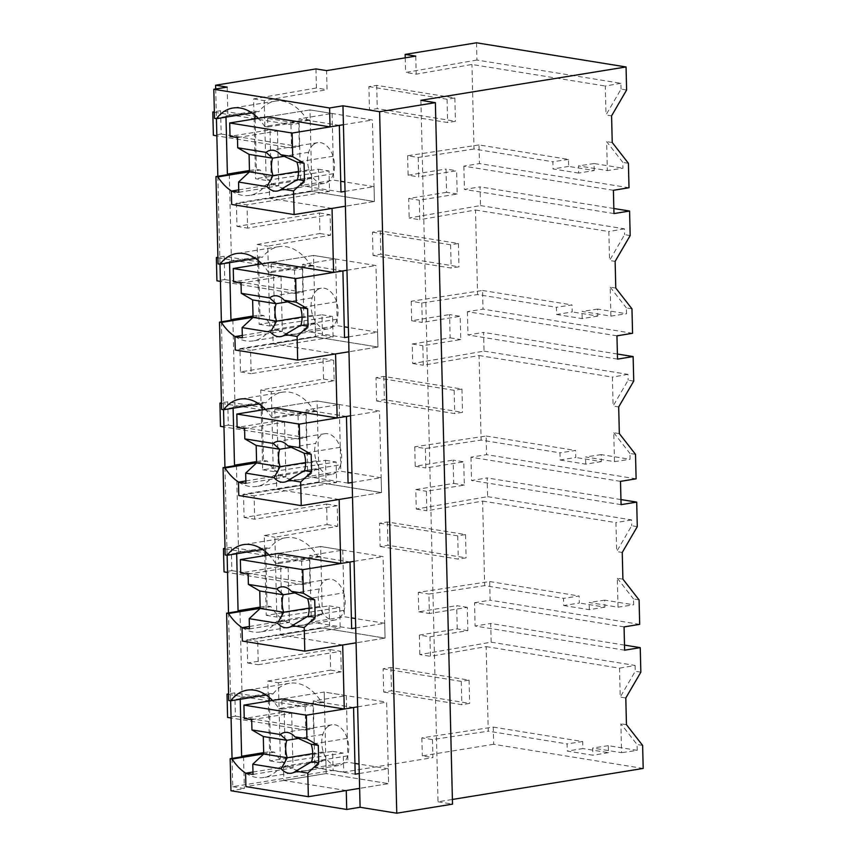 <?xml version="1.0" encoding="UTF-8"?>
<svg xmlns="http://www.w3.org/2000/svg" width="856" height="856" viewBox="0 0 856 856"><rect width="100%" height="100%" fill="white"/><g stroke="black" fill="none" stroke-linecap="round" stroke-linejoin="round"><path stroke-width="0.64" stroke-dasharray="4.28 3.21" d="M626.613 90.019L621.039 89.12L605.995 114.95L611.58 115.849M476.514 42.8L476.931 60.048L620.889 83.299L621.039 89.12M620.889 83.299L605.288 86.017L605.995 114.95M476.931 60.048L405.594 72.46L416.209 74.172L471.945 64.478L605.288 86.017M405.241 57.834L405.594 72.46M420.895 100.312L438.037 801.794L452.396 799.461M629.01 187.753L479.467 163.592L479.007 144.942L568.48 159.398L568.652 166.406L594.246 170.537L578.635 173.083L578.463 165.893L607.353 170.569L606.647 141.636L622.826 162.383L622.965 168.204L607.353 170.569M578.635 173.083L553.04 168.942L552.869 161.763L474.01 149.019L471.945 64.478M612.233 142.535L606.647 141.636M467.868 630.637L457.254 628.925L419.344 635.088L429.958 636.8L467.868 630.637L467.301 607.353L429.391 613.517L428.92 594.053L484.678 585.632L563.537 598.365L563.708 605.545L579.319 603.009L579.148 596.011L563.537 598.365M429.958 636.8L430.44 656.317L486.165 646.612L488.241 731.163L567.089 743.907L567.271 751.087L592.866 755.217L592.684 748.037L621.584 752.702L620.878 723.78L637.057 744.527L637.196 750.348L621.584 752.702M643.198 768.442L493.655 744.281L493.238 727.086L421.858 737.883L432.473 739.595L488.241 731.163M432.473 739.595L432.911 757.603L343.716 772.101L343.245 753.077L280.404 762.578L278.446 682.767L341.266 671.832L340.763 651.309L258.255 664.727L257.688 641.433L340.196 628.026L339.693 607.546L276.841 617.048L274.894 537.226L337.703 526.301L337.2 505.768L254.692 519.185L254.125 495.902L336.633 482.484L336.13 462.005L273.289 471.506L271.341 391.695L334.15 380.76L333.647 360.237L251.14 373.655L250.851 362.013L250.573 350.361L333.08 336.954L332.577 316.474L269.726 325.976L267.778 246.164L330.598 235.229L330.095 214.696L247.587 228.113L247.01 204.83L329.517 191.412L329.025 170.943L266.173 180.434L264.226 100.623L327.035 89.687L326.575 70.62M415.77 56.122L416.209 74.172M479.007 144.942L407.627 155.739L418.242 157.451L474.01 149.019M418.242 157.451L418.723 176.914L456.633 170.751L457.2 194.034L419.29 200.197L419.761 219.714L475.497 210.009L477.562 294.56L556.421 307.293L556.593 314.484L572.204 311.937L572.033 304.939L556.421 307.293M616.951 335.83L467.419 311.67L483.019 309.134L482.57 290.484L411.19 301.269L421.805 302.981L477.562 294.56M421.805 302.981L422.276 322.445L460.186 316.281L460.475 327.923L460.753 339.565L422.843 345.728L423.324 365.245L479.06 355.54L481.125 440.091L559.974 452.835L560.156 460.014L575.767 457.479L575.596 450.47L559.974 452.835M620.504 481.361L470.971 457.2L486.583 454.664L486.122 436.014L414.743 446.811L425.357 448.523L481.125 440.091M425.357 448.523L425.839 467.986L463.738 461.823L464.316 485.106L426.406 491.269L426.877 510.775L482.613 501.081L484.678 585.632M438.037 801.794L452.514 804.137M315.96 68.908L316.42 87.975L327.035 89.687M232.062 758.427L232.757 786.707L333.102 770.389L332.642 751.365L269.79 760.866L267.842 681.055L330.651 670.12L330.149 649.597L247.641 663.004L247.074 639.721L329.581 626.303L340.196 628.026M215.701 88.96L216.429 118.684M217.831 176.282L219.981 264.215M221.394 321.813L223.544 409.757M224.946 467.355L227.097 555.287M228.509 612.885L230.649 700.829M316.42 87.975L253.611 98.911L255.559 178.722L266.173 180.434M329.581 626.303L329.079 605.834L266.227 615.325L264.279 535.514L327.099 524.589L326.596 504.056L244.088 517.473L243.511 494.19L326.018 480.772L325.526 460.293L262.674 469.794L260.727 389.983L323.536 379.048L323.033 358.525L240.525 371.932L239.958 348.649L322.466 335.231L321.963 314.762L259.122 324.264L257.164 244.441L319.984 233.517L319.481 212.984L236.973 226.401L236.684 214.76L236.406 203.118L318.914 189.7L318.411 169.221L255.559 178.722M232.757 786.707L244.335 788.569L230.949 790.751M243.543 756.554L244.335 788.569M239.99 611.024L242.12 698.346L240.194 698.025L240.226 699.277M236.438 465.482L238.567 552.805L236.641 552.495L236.673 553.736M232.875 319.951L235.015 407.274L233.078 406.964L233.11 408.205M229.322 174.41L231.452 261.733L229.526 261.422L229.558 262.674M227.182 87.098L227.899 116.202L225.973 115.892L225.995 117.133M214.514 118.374L227.899 116.202M225.973 115.892L254.96 111.173L258.812 111.794A53.468 34.379 -99.2 0 1 275.29 101.126A53.468 34.379 -99.2 0 1 307.058 119.594L264.686 126.485A53.468 34.379 -99.2 0 0 258.255 118.321M264.686 126.485L267.853 126.988L267.596 116.801L309.968 109.91L311.959 191.412L311.638 178.316L308.481 177.802L266.109 184.693L269.276 185.206L311.638 178.316M628.411 163.282L622.826 162.383M594.246 170.537L594.075 163.539L622.965 168.204M613.399 190.289L463.856 166.128L479.467 163.592M463.856 166.128L464.423 189.422L480.034 186.876L480.494 205.579L409.157 217.991L419.761 219.714M613.966 213.572L464.423 189.422M594.075 163.539L578.463 165.893M568.652 166.406L553.04 168.942M568.48 159.398L552.869 161.763M457.2 194.034L446.586 192.322L446.297 180.68L446.019 169.028L456.633 170.751M407.627 155.739L408.109 175.202L418.723 176.914M408.109 175.202L446.019 169.028M253.611 98.911L264.226 100.623M318.411 169.221L329.025 170.943M318.914 189.7L329.517 191.412M236.406 203.118L247.01 204.83M236.973 226.401L247.587 228.113M251.921 112.917L258.812 111.794M249.471 170.515L256.383 169.392L260.235 170.012A53.468 34.379 -99.2 0 0 292.003 188.481A53.468 34.379 -99.2 0 0 308.481 177.802M254.96 111.173L255.056 115.314M255.142 118.834L256.383 169.392M249.492 171.756L260.235 170.012M218.077 263.916L231.452 261.733M267.853 126.988L310.214 120.108L309.968 109.91L372.414 120.001L374.404 201.502L311.959 191.412L269.597 198.303L269.276 185.206M307.058 119.594L310.214 120.108M343.416 124.719L372.414 120.001M345.054 191.37L374.04 186.661L374.404 201.502L345.407 206.221L374.404 201.502L311.959 191.412L231.687 204.466M446.586 192.322L408.676 198.485L409.157 217.991M332.032 208.393L269.597 198.303M231.516 191.049A53.468 34.379 -99.2 0 0 249.631 195.361A53.468 34.379 -99.2 0 0 266.109 184.693M229.526 261.422L258.512 256.714L262.375 257.335A53.468 34.379 -99.2 0 1 278.842 246.667A53.468 34.379 -99.2 0 1 310.61 265.125L268.238 272.015A53.468 34.379 -99.2 0 0 261.818 263.862M268.238 272.015L271.406 272.529L271.159 262.343L313.531 255.452L315.522 336.954L315.201 323.857L312.033 323.343L269.661 330.234L272.829 330.737L315.201 323.857M333.102 770.389L343.716 772.101M493.655 744.281L422.297 755.88L432.911 757.603M346.263 790.537L283.817 780.447L283.497 767.351L325.869 760.46L326.19 773.557L283.817 780.447M245.747 773.193A53.468 34.379 -99.2 0 0 263.862 777.505A53.468 34.379 -99.2 0 0 280.34 766.837L283.497 767.351M332.642 751.365L343.245 753.077M421.858 737.883L422.297 755.88M493.238 727.086L582.711 741.542L582.883 748.551L567.271 751.087M637.196 750.348L608.295 745.672L608.466 752.681L582.883 748.551M642.631 745.426L637.057 744.527M357.648 706.853L386.634 702.145L388.624 783.647L326.19 773.557L245.907 786.611M359.274 773.514L388.271 768.795L388.624 783.647L359.638 788.355L388.624 783.647L326.19 773.557L324.199 692.055L281.827 698.945L324.199 692.055L386.634 702.145M263.691 752.659L270.603 751.525L274.466 752.157A53.468 34.379 -99.2 0 0 306.234 770.614A53.468 34.379 -99.2 0 0 322.701 759.946L280.34 766.837M322.701 759.946L325.869 760.46M274.466 752.157L263.723 753.901M228.745 700.518L242.12 698.346M240.194 698.025L269.18 693.317L273.043 693.938L266.152 695.061M269.18 693.317L269.287 697.458M269.373 700.968L270.603 751.525M269.79 760.866L280.404 762.578M267.842 681.055L278.446 682.767M330.651 670.12L341.266 671.832M330.149 649.597L340.763 651.309M247.641 663.004L258.255 664.727M247.074 639.721L257.688 641.433M582.711 741.542L567.089 743.907M486.165 646.612L619.509 668.162L620.226 697.084L625.8 697.993M626.453 724.679L620.878 723.78M624.505 645.103L490.702 623.489L491.162 642.182L419.825 654.605L430.44 656.317M491.162 642.182L635.12 665.444L619.509 668.162M419.344 635.088L419.825 654.605M457.254 628.925L456.687 605.641L467.301 607.353M608.466 752.681L592.866 755.217M608.295 745.672L592.684 748.037M624.634 650.186L475.101 626.025L490.702 623.489M624.067 626.902L474.524 602.742L475.101 626.025M640.844 672.163L635.259 671.265L620.226 697.084M635.12 665.444L635.259 671.265M273.043 693.938A53.468 34.379 -99.2 0 1 289.521 683.27A53.468 34.379 -99.2 0 1 321.278 701.727L324.445 702.241L324.199 692.055L346.305 695.628L313.243 701.01L314.869 767.661L355.197 774.177M321.278 701.727L278.917 708.618A53.468 34.379 -99.2 0 0 272.486 700.465M278.917 708.618L282.073 709.132L281.827 698.945M342.7 644.996L280.265 634.906L279.944 621.809L322.316 614.918L319.149 614.415L276.777 621.296L279.944 621.809M242.195 627.662A53.468 34.379 -99.2 0 0 260.31 631.974A53.468 34.379 -99.2 0 0 276.777 621.296M474.524 602.742L490.135 600.195L489.685 581.556L418.306 592.341L418.777 611.805L456.687 605.641M282.073 709.132L324.445 702.241M632.563 333.284L483.019 309.134M467.419 311.67L467.986 334.953L483.597 332.417L484.047 351.11L412.71 363.533L412.239 344.016L450.138 337.853L449.571 314.569L460.186 316.281M411.19 301.269L411.661 320.733L449.571 314.569M482.57 290.484L572.033 304.939M631.963 308.823L626.378 307.914L626.528 313.735L597.627 309.07L597.798 316.078L572.204 311.937M617.518 359.113L467.986 334.953M411.661 320.733L422.276 322.445M450.138 337.853L460.753 339.565M597.798 316.078L582.187 318.614L556.593 314.484M597.627 309.07L582.016 311.434L610.906 316.099L626.528 313.735M582.187 318.614L582.016 311.434M615.785 288.076L610.2 287.167L610.906 316.099M610.2 287.167L626.378 307.914M613.838 208.5L480.034 186.876M630.177 235.561L624.591 234.662L609.547 260.481L615.132 261.38M480.494 205.579L624.452 228.841L624.591 234.662M475.497 210.009L608.841 231.548L609.547 260.481M624.452 228.841L608.841 231.548M408.676 198.485L419.29 200.197M319.481 212.984L330.095 214.696M319.984 233.517L330.598 235.229M257.164 244.441L267.778 246.164M259.122 324.264L269.726 325.976M321.963 314.762L332.577 316.474M322.466 335.231L333.08 336.954M239.958 348.649L250.573 350.361M240.525 371.932L251.14 373.655M255.484 258.459L262.375 257.335M271.406 272.529L313.778 265.638L313.531 255.452L375.966 265.542L377.956 347.033L315.522 336.954L273.15 343.845L272.829 330.737M310.61 265.125L313.778 265.638M346.98 270.25L375.966 265.542M253.023 316.046L259.935 314.922L263.798 315.543A53.468 34.379 -99.2 0 0 295.566 334.011A53.468 34.379 -99.2 0 0 312.033 323.343M258.512 256.714L258.619 260.855M258.705 264.365L259.935 314.922M253.055 317.298L263.798 315.543M221.629 409.446L235.015 407.274M348.606 336.911L377.592 332.192L377.956 347.033L348.97 351.752L377.956 347.033L315.522 336.954L235.24 350.008M335.584 353.924L273.15 343.845M235.079 336.59A53.468 34.379 -99.2 0 0 253.194 340.902A53.468 34.379 -99.2 0 0 269.661 330.234M233.078 406.964L262.075 402.245L265.927 402.866A53.468 34.379 -99.2 0 1 282.405 392.198A53.468 34.379 -99.2 0 1 314.173 410.666L271.801 417.546A53.468 34.379 -99.2 0 0 265.371 409.393M271.801 417.546L274.969 418.06L274.712 407.873L317.084 400.983L319.074 482.484L318.753 469.388L315.586 468.874L273.225 475.765L276.381 476.278L318.753 469.388M636.115 478.825L486.583 454.664M470.971 457.2L471.538 480.484L487.15 477.948L487.61 496.651L416.273 509.063L415.791 489.557L453.701 483.394L453.134 460.1L463.738 461.823M414.743 446.811L415.224 466.263L453.134 460.1M486.122 436.014L575.596 450.47M635.516 454.354L629.941 453.455L630.08 459.276L601.19 454.611L601.361 461.609L575.767 457.479M621.082 504.644L471.538 480.484M415.224 466.263L425.839 467.986M453.701 483.394L464.316 485.106M601.361 461.609L585.75 464.145L560.156 460.014M601.19 454.611L585.568 456.965L614.469 461.63L630.08 459.276M585.75 464.145L585.568 456.965M619.337 433.607L613.763 432.708L614.469 461.63M613.763 432.708L629.941 453.455M617.401 354.031L483.597 332.417M633.729 381.091L628.144 380.192L613.11 406.012L618.685 406.921M484.047 351.11L628.004 374.372L628.144 380.192M479.06 355.54L612.404 377.089L613.11 406.012M628.004 374.372L612.404 377.089M412.71 363.533L423.324 365.245M412.239 344.016L422.843 345.728M323.033 358.525L333.647 360.237M323.536 379.048L334.15 380.76M260.727 389.983L271.341 391.695M262.674 469.794L273.289 471.506M325.526 460.293L336.13 462.005M326.018 480.772L336.633 482.484M243.511 494.19L254.125 495.902M244.088 517.473L254.692 519.185M259.036 403.989L265.927 402.866M274.969 418.06L317.33 411.169L317.084 400.983L379.518 411.073L381.519 492.575L319.074 482.484L276.702 489.375L276.381 476.278M314.173 410.666L317.33 411.169M350.532 415.791L379.518 411.073M256.575 461.587L263.498 460.464L267.35 461.084A53.468 34.379 -99.2 0 0 299.119 479.542A53.468 34.379 -99.2 0 0 315.586 468.874M262.075 402.245L262.171 406.386M262.257 409.896L263.498 460.464M256.607 462.829L267.35 461.084M225.192 554.977L238.567 552.805M352.158 482.442L381.155 477.734L381.519 492.575L352.522 497.283L381.519 492.575L319.074 482.484L238.792 495.538M339.147 499.465L276.702 489.375M238.631 482.121A53.468 34.379 -99.2 0 0 256.747 486.433A53.468 34.379 -99.2 0 0 273.225 475.765M236.641 552.495L265.627 547.776L269.49 548.407A53.468 34.379 -99.2 0 1 285.958 537.729A53.468 34.379 -99.2 0 1 317.726 556.197L275.354 563.087A53.468 34.379 -99.2 0 0 268.934 554.934M275.354 563.087L278.521 563.601L278.275 553.415L320.636 546.524L322.316 614.918M639.678 624.356L490.135 600.195M489.685 581.556L579.148 596.011M639.079 599.895L633.494 598.986L633.633 604.807L604.743 600.142L604.914 607.15L579.319 603.009M418.306 592.341L428.92 594.053M418.777 611.805L429.391 613.517M604.914 607.15L589.303 609.686L563.708 605.545M604.743 600.142L589.131 602.506L618.021 607.172L633.633 604.807M589.303 609.686L589.131 602.506M622.9 579.148L617.315 578.239L618.021 607.172M617.315 578.239L633.494 598.986M620.953 499.572L487.15 477.948M637.292 526.633L631.707 525.723L616.662 551.553L622.248 552.452M487.61 496.651L631.567 519.902L631.707 525.723M482.613 501.081L615.956 522.62L616.662 551.553M631.567 519.902L615.956 522.62M416.273 509.063L426.877 510.775M415.791 489.557L426.406 491.269M326.596 504.056L337.2 505.768M327.099 524.589L337.703 526.301M264.279 535.514L274.894 537.226M266.227 615.325L276.841 617.048M329.079 605.834L339.693 607.546M262.599 549.52L269.49 548.407M278.521 563.601L320.893 556.71L320.636 546.524L383.081 556.614L385.072 638.105L322.637 628.026L280.265 634.906M317.726 556.197L320.893 556.71M354.095 561.322L383.081 556.614M260.138 607.118L267.051 605.995L270.913 606.615A53.468 34.379 -99.2 0 0 302.671 625.083A53.468 34.379 -99.2 0 0 319.149 614.415M265.627 547.776L265.735 551.927M265.82 555.437L267.051 605.995M260.171 608.37L270.913 606.615M355.721 627.972L384.708 623.264L385.072 638.105L356.085 642.824L385.072 638.105L322.637 628.026L242.355 641.069M368.904 86.627L447.046 99.253L454.846 97.98L376.704 85.354L368.904 86.627L369.471 109.91L377.271 108.637L455.424 121.263L447.613 122.536L369.471 109.91M376.704 85.354L377.271 108.637M447.046 99.253L447.613 122.536M454.846 97.98L455.424 121.263M372.456 232.158L450.598 244.784L458.409 243.511L380.267 230.895L372.456 232.158L373.023 255.441L380.834 254.179L458.976 266.805L451.176 268.067L373.023 255.441M380.267 230.895L380.834 254.179M450.598 244.784L451.176 268.067M458.409 243.511L458.976 266.805M376.019 377.699L454.161 390.315L461.962 389.052L383.82 376.426L376.019 377.699L376.587 400.983L384.387 399.709L462.529 412.335L454.729 413.609L376.587 400.983M383.82 376.426L384.387 399.709M454.161 390.315L454.729 413.609M461.962 389.052L462.529 412.335M379.572 523.23L457.714 535.856L465.525 534.583L387.372 521.957L379.572 523.23L380.139 546.513L387.95 545.251L466.092 557.877L458.281 559.139L380.139 546.513M387.372 521.957L387.95 545.251M457.714 535.856L458.281 559.139M465.525 534.583L466.092 557.877M383.124 668.761L461.277 681.387L469.077 680.124L390.935 667.498L383.124 668.761L383.702 692.055L391.502 690.781L469.644 703.407L461.844 704.681L383.702 692.055M390.935 667.498L391.502 690.781M461.277 681.387L461.844 704.681M469.077 680.124L469.644 703.407M214.364 112.254L290.954 124.634L298.755 123.36L220.613 110.734L214.353 111.751M220.613 110.734L221.18 134.018L213.369 135.291M290.954 124.634L291.522 147.917L216.846 135.847M291.522 147.917L299.322 146.644L298.755 123.36M221.18 134.018L299.322 146.644M217.927 257.795L294.507 270.164L302.307 268.891L224.165 256.276L217.916 257.292M224.165 256.276L224.732 279.559L216.932 280.822M294.507 270.164L295.074 293.447L220.399 281.389M295.074 293.447L302.885 292.185L302.307 268.891M224.732 279.559L302.885 292.185M221.479 403.326L298.059 415.706L305.87 414.432L227.717 401.806L221.469 402.823M227.717 401.806L228.295 425.09L220.484 426.363M298.059 415.706L298.637 438.989L223.962 426.919M298.637 438.989L306.437 437.716L305.87 414.432M228.295 425.09L306.437 437.716M225.042 548.867L301.622 561.236L309.423 559.963L231.281 547.337L225.032 548.354M231.281 547.337L231.848 570.631L224.047 571.894M301.622 561.236L302.189 584.52L227.514 572.461M302.189 584.52L309.99 583.257L309.423 559.963M231.848 570.631L309.99 583.257M228.595 694.398L305.175 706.767L312.986 705.505L234.833 692.879L228.584 693.895M234.833 692.879L235.4 716.162L227.6 717.435M305.175 706.767L305.742 730.061L231.077 717.991M305.742 730.061L313.553 728.788L312.986 705.505M235.4 716.162L313.553 728.788M340.977 192.033L300.649 185.517L333.712 180.145L340.709 181.269M374.04 186.661L344.818 181.932M339.34 125.383L299.012 118.866L300.649 185.517M313.317 144.696A20.651 13.279 80.8 0 1 317.726 142.631A20.651 13.279 80.8 0 1 327.934 147.061A20.651 13.279 80.8 0 1 333.038 156.252A20.64 13.268 80.8 0 1 333.455 173.704A20.651 13.279 80.8 0 1 328.768 181.322A20.651 13.279 80.8 0 1 324.36 183.387A20.651 13.279 80.8 0 1 314.152 178.968A20.651 13.279 80.8 0 1 309.059 169.777A20.64 13.268 80.8 0 1 308.631 152.315A20.651 13.279 80.8 0 1 313.317 144.696M267.596 116.801L309.968 109.91L332.085 113.484L299.012 118.866M332.085 113.484L333.712 180.145M238.749 189.882L271.341 184.575L270.004 129.855L230.018 136.361M237.465 137.559L277.451 131.064L270.004 129.855M277.451 131.064L278.789 185.784L271.341 184.575M238.803 192.279L278.789 185.784M344.529 337.574L304.201 331.058L337.264 325.676L344.262 326.81M377.592 332.192L348.371 327.474M342.903 270.913L302.575 264.397L304.201 331.058M316.87 290.227A20.651 13.279 80.8 0 1 321.289 288.162A20.651 13.279 80.8 0 1 331.486 292.591A20.651 13.279 80.8 0 1 336.59 301.783A20.64 13.268 80.8 0 1 337.007 319.245A20.651 13.279 80.8 0 1 332.331 326.864A20.651 13.279 80.8 0 1 327.912 328.929A20.651 13.279 80.8 0 1 317.715 324.499A20.651 13.279 80.8 0 1 312.611 315.308A20.64 13.268 80.8 0 1 312.194 297.845A20.651 13.279 80.8 0 1 316.87 290.227M271.159 262.343L313.531 255.452L335.638 259.026L302.575 264.397M335.638 259.026L337.264 325.676M242.302 335.413L274.894 330.116L273.556 275.397L233.57 281.892M241.028 283.101L281.003 276.595L273.556 275.397M281.003 276.595L282.341 331.315L274.894 330.116M242.366 337.82L282.341 331.315M348.082 483.105L307.753 476.589L340.827 471.217L347.825 472.341M381.155 477.734L351.934 473.004M346.455 416.455L306.127 409.938L307.753 476.589M291.5 447.324L315.736 443.376A20.651 13.279 80.8 0 1 320.433 435.768A20.651 13.279 80.8 0 1 324.841 433.703A20.651 13.279 80.8 0 1 335.049 438.133A20.651 13.279 80.8 0 1 340.142 447.324A20.64 13.268 80.8 0 1 340.57 464.776M304.511 470.65L340.57 464.787A20.651 13.279 80.8 0 1 335.884 472.394A20.651 13.279 80.8 0 1 331.475 474.459A20.651 13.279 80.8 0 1 321.268 470.04A20.651 13.279 80.8 0 1 316.164 460.838A20.64 13.268 80.8 0 1 315.746 443.387M274.712 407.873L317.084 400.983L339.201 404.556L306.127 409.938M339.201 404.556L340.827 471.217M245.854 480.944L278.457 475.647L277.119 420.927L237.133 427.433M244.581 428.631L284.567 422.126L277.119 420.927M284.567 422.126L285.904 476.856L278.457 475.647M245.918 483.351L285.904 476.856M351.645 628.636L311.317 622.13L344.38 616.748L351.377 617.882M384.708 623.264L355.486 618.546M350.018 561.985L309.69 555.469L311.317 622.13M343.695 592.866A20.64 13.268 80.8 0 1 344.123 610.317A20.651 13.279 80.8 0 1 339.436 617.936A20.651 13.279 80.8 0 1 335.028 620.001A20.651 13.279 80.8 0 1 324.82 615.571A20.651 13.279 80.8 0 1 319.727 606.38A20.64 13.268 80.8 0 1 319.309 588.917A20.651 13.279 80.8 0 1 323.985 581.299A20.651 13.279 80.8 0 1 328.404 579.234A20.651 13.279 80.8 0 1 338.601 583.664A20.651 13.279 80.8 0 1 343.705 592.855L307.646 598.718M278.275 553.415L320.636 546.524L342.753 550.098L309.69 555.469M342.753 550.098L344.38 616.748M249.417 626.485L282.009 621.188L280.672 566.458L240.686 572.964M248.133 574.162L288.119 567.667L280.672 566.458M288.119 567.667L289.456 622.387L282.009 621.188M249.471 628.893L289.456 622.387M388.271 768.795L359.049 764.076M354.94 763.413L347.943 762.289L314.869 767.661M353.571 707.516L313.243 701.01M327.548 726.84A20.651 13.279 80.8 0 1 331.957 724.775A20.651 13.279 80.8 0 1 342.165 729.194A20.651 13.279 80.8 0 1 347.258 738.396A20.64 13.268 80.8 0 1 347.675 755.848A20.651 13.279 80.8 0 1 342.999 763.466A20.651 13.279 80.8 0 1 338.58 765.532A20.651 13.279 80.8 0 1 328.383 761.112A20.651 13.279 80.8 0 1 323.279 751.91A20.64 13.268 80.8 0 1 322.862 734.459A20.651 13.279 80.8 0 1 327.548 726.84M346.305 695.628L347.943 762.289M252.969 772.016L285.562 766.719L284.224 711.999L244.249 718.494M251.696 719.703L291.682 713.198L284.224 711.999M291.682 713.198L293.02 767.918L285.562 766.719M253.034 774.423L293.02 767.918M333.038 156.252L296.979 162.116M308.631 152.304L284.385 156.252M309.059 169.766L298.487 171.489M333.466 173.715L297.396 179.578M336.59 301.783L300.531 307.646M312.183 297.845L287.937 301.783M312.622 315.308L302.04 317.02M337.018 319.256L300.959 325.12M340.142 447.324L304.083 453.188M316.174 460.838L305.603 462.561M319.299 588.917L295.053 592.855M319.727 606.38L309.155 608.092M344.133 610.317L308.064 616.181M347.258 738.396L311.199 744.26M322.851 734.448L298.616 738.396M323.29 751.91L312.718 753.633M347.686 755.859L311.627 761.722M275.29 101.126L232.918 108.017M292.003 188.481L249.631 195.361M306.234 770.614L263.862 777.505M289.521 683.27L247.149 690.161M278.842 246.667L236.481 253.547M295.566 334.011L253.194 340.902M282.405 392.198L240.033 399.089M299.119 479.542L256.747 486.433M285.958 537.729L243.586 544.619M302.671 625.083L260.31 631.974M317.726 142.631L270.517 150.303M324.36 183.387L277.141 191.07M321.289 288.162L274.07 295.844M327.912 328.929L280.704 336.601M324.841 433.703L277.633 441.375M331.475 474.459L284.256 482.142M328.404 579.234L281.185 586.916M335.028 620.001L287.819 627.673M331.957 724.775L284.748 732.447M338.58 765.532L291.372 773.214"/><path stroke-width="1.28" d="M405.156 54.399L415.77 56.122L326.575 70.62L315.96 68.908L215.605 85.226L227.182 87.098L213.807 89.27L329.581 107.974L342.956 105.802L379.615 111.719L435.372 102.656L420.895 100.312L626.057 66.961L476.514 42.8L405.156 54.399L405.241 57.834M626.057 66.961L626.613 90.019L611.58 115.849L612.233 142.535L628.411 163.282L629.01 187.753L613.399 190.289L613.677 201.93L613.966 213.572L629.577 211.036L630.177 235.561L615.132 261.38L615.785 288.076L631.963 308.823L632.563 333.284L616.951 335.83L617.518 359.113L633.13 356.578L633.729 381.091L618.685 406.921L619.337 433.607L635.516 454.354L636.115 478.825L620.504 481.361L621.082 504.644L636.693 502.108L637.292 526.633L622.248 552.452L622.9 579.148L639.079 599.895L639.678 624.356L624.067 626.902L624.345 638.544L624.634 650.186L640.245 647.65L640.844 672.163L625.8 697.993L626.453 724.679L642.631 745.426L643.198 768.442L452.396 799.461M435.372 102.656L452.514 804.137L396.767 813.2L360.098 807.272L343.416 124.719L330.041 126.891L267.596 116.801L229.697 122.964L292.131 133.054L339.34 125.383L340.977 192.033L345.054 191.37M215.605 85.226L215.701 88.96M216.429 118.684L217.831 176.282M249.492 171.756L217.873 176.903L215.937 176.593L218.077 263.916L220.003 264.226L221.394 321.813M223.544 409.757L224.946 467.355M256.607 462.829L224.989 467.975L223.052 467.665L225.192 554.977L227.118 555.298L228.509 612.885M230.649 700.829L232.062 758.427M240.226 699.277L241.617 756.244L243.543 756.554L230.168 758.726L230.949 790.751L346.723 809.455L360.098 807.272M236.673 553.736L238.064 610.713L239.99 611.024L226.615 613.196L228.745 700.518L230.671 700.829L266.152 695.061M233.11 408.205L234.501 465.172L236.438 465.482L223.052 467.665M229.558 262.674L230.949 319.641L232.875 319.951L219.5 322.124L221.426 322.434L253.055 317.298M225.995 117.133L227.386 174.1L229.322 174.41L215.937 176.593M213.807 89.27L214.514 118.374L216.45 118.684L251.921 112.917M329.581 107.974L330.041 126.891M258.255 118.321A53.468 34.379 -99.2 0 0 232.918 108.017A53.468 34.379 -99.2 0 0 216.45 118.684M342.956 105.802L343.416 124.719M379.615 111.719L396.767 813.2M227.386 174.1L249.471 170.515M255.056 115.314L255.142 118.834M346.98 270.25L333.594 272.422L332.032 208.393L345.407 206.221L294.122 214.556L293.544 190.941L281.56 189.005L297.396 179.578L304.49 180.723L293.544 190.941M217.873 176.903A53.468 34.379 -99.2 0 0 231.516 191.049M261.818 263.862A53.468 34.379 -99.2 0 0 236.481 253.547A53.468 34.379 -99.2 0 0 220.003 264.226L255.484 258.459M333.594 272.422L271.159 262.343L233.249 268.506L295.684 278.596L342.903 270.913L344.529 337.574L348.606 336.911M346.723 809.455L346.263 790.537L359.638 788.355L308.353 796.701L307.775 773.086L295.791 771.149L311.627 761.722A20.64 13.268 80.8 0 0 311.188 744.26L294.945 736.877A20.651 13.279 -99.2 0 0 284.748 732.447A20.651 13.279 -99.2 0 0 280.329 734.512L251.942 729.933L263.295 736.513L263.723 753.986L252.777 764.194L253.034 774.423L245.586 773.225L252.969 772.016M230.168 758.726L232.094 759.047A53.468 34.379 -99.2 0 0 245.747 773.193M355.721 627.972L351.645 628.636L350.018 561.985L302.799 569.657L303.377 593.272L314.73 599.863L315.158 617.326L304.212 627.544L304.79 651.159L356.085 642.824L342.7 644.996L344.273 709.036L357.648 706.853M263.723 753.901L232.094 759.047M241.617 756.244L263.691 752.659M269.287 697.458L269.373 700.968M640.245 647.65L624.505 645.103M344.273 709.036L281.827 698.945L243.917 705.109L306.362 715.199L353.571 707.516L355.197 774.177L359.274 773.514M272.486 700.465A53.468 34.379 -99.2 0 0 247.149 690.161A53.468 34.379 -99.2 0 0 230.671 700.829M226.615 613.196L228.541 613.506A53.468 34.379 -99.2 0 0 242.195 627.662M629.577 211.036L613.838 208.5M230.949 319.641L253.023 316.046M258.619 260.855L258.705 264.365M219.5 322.124L221.629 409.446L223.566 409.757L259.036 403.989M350.532 415.791L337.157 417.963L335.584 353.924L348.97 351.752L297.685 360.087L297.107 336.472L285.112 334.536L300.959 325.12A20.64 13.268 80.8 0 0 300.52 307.646L284.278 300.274A20.651 13.279 -99.2 0 0 274.07 295.844A20.651 13.279 -99.2 0 0 269.661 297.909L241.274 293.319L252.627 299.91L253.055 317.373L242.109 327.591L242.366 337.82L234.908 336.611L242.302 335.413M221.426 322.434A53.468 34.379 -99.2 0 0 235.079 336.59M265.371 409.393A53.468 34.379 -99.2 0 0 240.033 399.089A53.468 34.379 -99.2 0 0 223.566 409.757M337.157 417.963L274.712 407.873L236.802 414.036L299.247 424.127L346.455 416.455L348.082 483.105L352.158 482.442M633.13 356.578L617.401 354.031M234.501 465.172L256.575 461.587M262.171 406.386L262.257 409.896M354.095 561.322L340.709 563.494L339.147 499.465L352.522 497.283L301.237 505.629L300.659 482.014L288.675 480.077L304.511 470.65A20.64 13.268 80.8 0 0 304.073 453.188L287.83 445.805A20.651 13.279 -99.2 0 0 277.633 441.375A20.651 13.279 -99.2 0 0 273.214 443.44L244.827 438.861L256.19 445.452L256.607 462.914L245.672 473.122L245.918 483.351L238.471 482.153L245.854 480.944M224.989 467.975A53.468 34.379 -99.2 0 0 238.631 482.121M268.934 554.934A53.468 34.379 -99.2 0 0 243.586 544.619A53.468 34.379 -99.2 0 0 227.118 555.298L262.599 549.52M340.709 563.494L278.275 553.415L240.365 559.578L302.799 569.657M636.693 502.108L620.953 499.572M238.064 610.713L260.138 607.118M265.735 551.927L265.82 555.437M228.541 613.506L260.171 608.37M214.353 111.751L212.802 112.008L213.369 135.291L216.846 135.847M214.364 112.254L212.802 112.008M217.916 257.292L216.365 257.538L216.932 280.822L220.399 281.389M217.927 257.795L216.365 257.538M221.469 402.823L219.917 403.08L220.484 426.363L223.962 426.919M221.479 403.326L219.917 403.08M225.032 548.354L223.47 548.61L224.047 571.894L227.514 572.461M225.042 548.867L223.47 548.61M228.584 693.895L227.033 694.141L227.6 717.435L231.077 717.991M228.595 694.398L227.033 694.141M304.49 180.723L304.062 163.261L292.709 156.669L292.131 133.054M344.818 181.932L340.709 181.269M292.709 156.669L280.725 154.733A20.651 13.279 -99.2 0 0 270.517 150.303A20.651 13.279 -99.2 0 0 266.109 152.368L237.722 147.788L249.075 154.38L249.503 171.842L238.556 182.061L238.803 192.279L231.355 191.081L238.749 189.882M237.722 147.788L237.465 137.559L230.018 136.361L229.697 122.964M280.725 154.733L296.968 162.116A20.64 13.268 80.8 0 1 297.396 179.567M304.062 163.261L296.968 162.116M281.56 189.005A20.651 13.279 -99.2 0 1 277.141 191.07A20.651 13.279 -99.2 0 1 266.944 186.64L238.556 182.061M294.122 214.556L231.687 204.466L231.355 191.081M266.109 152.368L272.561 158.167L249.075 154.38M272.572 158.178A20.64 13.268 -99.2 0 0 273 175.63L249.503 171.842M266.944 186.64L272.989 175.641L298.487 171.489M297.107 336.472L308.042 326.264L307.625 308.791L296.262 302.211L295.684 278.596M348.371 327.474L344.262 326.81M296.262 302.211L284.278 300.274M241.274 293.319L241.028 283.101L233.57 281.892L233.249 268.506M307.625 308.791L300.52 307.646M308.042 326.264L300.959 325.12M285.112 334.536A20.651 13.279 -99.2 0 1 280.704 336.601A20.651 13.279 -99.2 0 1 270.496 332.182L242.109 327.591M297.685 360.087L235.24 350.008L234.908 336.611M269.661 297.909L276.124 303.709A20.64 13.268 -99.2 0 0 276.552 321.171L253.055 317.373M270.496 332.182L276.552 321.171L302.04 317.02M287.937 301.783L276.124 303.709L252.627 299.91M300.659 482.014L311.605 471.795L311.177 454.333L299.825 447.742L299.247 424.127M351.934 473.004L347.825 472.341M299.825 447.742L287.83 445.805M244.827 438.861L244.581 428.631L237.133 427.433L236.802 414.036M311.177 454.333L304.083 453.188M311.605 471.795L304.511 470.65M288.675 480.077A20.651 13.279 -99.2 0 1 284.256 482.142A20.651 13.279 -99.2 0 1 274.059 477.712L245.672 473.122M301.237 505.629L238.792 495.538L238.471 482.153M273.214 443.44L279.677 449.24A20.64 13.268 -99.2 0 0 280.115 466.702L256.607 462.914M274.059 477.712L280.105 466.702L305.603 462.561M291.5 447.324L279.677 449.24L256.19 445.452M355.486 618.546L351.377 617.882M303.377 593.272L291.393 591.336A20.651 13.279 -99.2 0 0 281.185 586.916A20.651 13.279 -99.2 0 0 276.777 588.982L248.39 584.391L259.743 590.982L260.171 608.445L249.224 618.663L249.471 628.893L242.023 627.683L249.417 626.485M248.39 584.391L248.133 574.162L240.686 572.964L240.365 559.578M291.393 591.336L307.646 598.718A20.64 13.268 80.8 0 1 308.064 616.181L315.158 617.326M314.73 599.863L307.636 598.718M304.212 627.544L292.228 625.608L308.064 616.181M292.228 625.608A20.651 13.279 -99.2 0 1 287.819 627.673A20.651 13.279 -99.2 0 1 277.611 623.254L249.224 618.663M304.79 651.159L242.355 641.069L242.023 627.683M276.777 588.982L283.24 594.781A20.64 13.268 -99.2 0 0 283.668 612.233L260.171 608.445M277.611 623.254L283.657 612.243L309.155 608.092M295.053 592.855L283.24 594.781L259.743 590.982M307.775 773.086L318.721 762.867L318.293 745.405L306.94 738.814L306.362 715.199M359.049 764.076L354.94 763.413M306.94 738.814L294.945 736.877M251.942 729.933L251.696 719.703L244.249 718.494L243.917 705.109M318.293 745.405L311.188 744.26M318.721 762.867L311.627 761.722M295.791 771.149A20.651 13.279 -99.2 0 1 291.372 773.214A20.651 13.279 -99.2 0 1 281.175 768.784L252.777 764.194M308.353 796.701L245.907 786.611L245.586 773.225M280.329 734.512L286.792 740.312A20.64 13.268 -99.2 0 0 287.231 757.774L263.723 753.986M281.175 768.784L287.22 757.774L312.718 753.633M298.616 738.396L286.792 740.312L263.295 736.513M284.385 156.252L272.561 158.167"/></g></svg>
